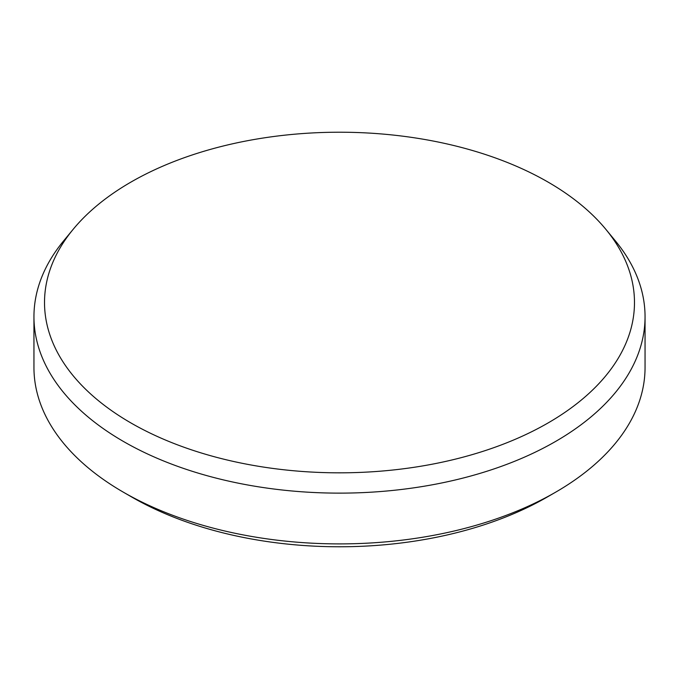<?xml version="1.0" encoding="UTF-8"?>
<svg xmlns="http://www.w3.org/2000/svg" width="679" height="679" viewBox="0 0 679 679"><rect width="100%" height="100%" fill="white"/><g stroke="black" fill="none" stroke-linecap="round" stroke-linejoin="round"><path stroke-width="1.02" d="M130.92 422.949A294.975 170.302 0 0 0 548.08 422.949A294.975 170.302 0 0 0 605.821 229.298A294.975 170.302 0 0 0 548.08 182.099A294.975 170.302 0 0 0 130.92 182.099A294.975 170.302 0 0 0 73.179 229.298A294.975 170.302 0 0 0 130.92 422.949M605.821 229.298L615.369 240.875A305.55 176.404 180 0 1 645.05 316.72A305.55 176.404 180 0 1 456.432 479.705A305.55 176.404 180 0 1 123.442 441.46A305.55 176.404 180 0 1 33.95 316.72A305.55 176.404 180 0 1 63.631 240.875L73.179 229.298M555.558 492.233L547.053 497.138A293.523 169.461 180 0 1 131.947 497.147L123.442 492.233A305.55 176.404 0 0 0 555.558 492.233A305.55 176.404 0 0 0 645.05 367.492L645.05 316.72M33.95 316.72L33.95 367.492A305.55 176.404 0 0 0 123.442 492.233L131.947 497.138A293.523 169.461 180 0 1 131.947 497.138L131.947 497.138"/></g></svg>
